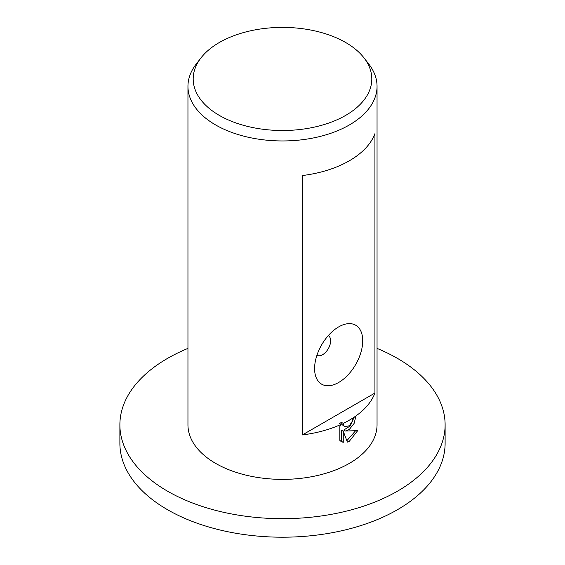 <?xml version="1.0" encoding="UTF-8"?>
<svg xmlns="http://www.w3.org/2000/svg" width="565" height="565" viewBox="0 0 565 565"><rect width="100%" height="100%" fill="white"/><g stroke="black" fill="none" stroke-linecap="round" stroke-linejoin="round"><path stroke-width="0.85" d="M377.046 348.4A162.614 93.889 180 0 1 445.114 424.788A162.614 93.889 180 0 1 397.485 491.176A162.614 93.889 180 0 1 220.272 511.53A162.614 93.889 180 0 1 119.886 424.788A162.614 93.889 180 0 1 167.515 358.401A162.614 93.889 180 0 1 187.954 348.4M445.114 424.788L445.114 443.313A162.614 93.889 180 0 1 397.485 509.701A162.614 93.889 180 0 1 220.272 530.055A162.614 93.889 180 0 1 119.886 443.313L119.886 424.788M345.646 115.408A89.305 51.556 180 0 1 231.855 121.418A89.305 51.556 180 0 1 200.978 57.905A89.305 51.556 180 0 1 219.354 42.495A89.305 51.556 180 0 1 364.022 57.905A89.305 51.556 180 0 1 345.646 115.408M364.022 57.905L368.804 64.078A94.546 54.586 180 0 1 377.046 86.367A94.546 54.586 180 0 1 349.354 124.964A94.546 54.586 180 0 1 246.319 136.794A94.546 54.586 180 0 1 187.954 86.367A94.546 54.586 180 0 1 196.196 64.078L200.978 57.905M316.937 355.258L316.937 355.258A11.342 6.547 120 0 0 322.615 354.693A11.342 6.547 120 0 0 330.024 344.699A11.342 6.547 120 0 0 328.286 335.61L328.286 335.61M338.654 326.902A34.034 19.648 -60 0 1 362.723 340.801A34.034 19.648 -60 0 1 338.654 382.484A34.034 19.648 -60 0 1 314.592 368.592A34.034 19.648 -60 0 1 338.654 326.902L338.654 326.909M349.354 429.421L345.413 431.031L357.694 430.643L349.354 441.237L347.383 442.105L343.259 431.257L343.259 442.36L341.422 441.653L339.812 440.333L339.812 426.632L341.069 424.407A94.546 54.586 180 0 1 302.381 434.923L302.381 175.546A94.546 54.586 0 0 0 349.354 160.778A94.546 54.586 0 0 0 374.927 133.665L374.927 393.042A94.546 54.586 180 0 1 349.354 420.155A94.546 54.586 180 0 1 343.245 423.39L343.64 425.487L344.763 426.73L349.354 425.742L352.525 420.883L353.005 418.058A94.546 54.586 0 0 0 355.915 416.087L354.128 423.404L349.354 429.421M377.046 86.367L377.046 424.788A94.546 54.586 180 0 1 349.354 463.385A94.546 54.586 180 0 1 246.319 475.222A94.546 54.586 180 0 1 187.954 424.788L187.954 86.367M341.069 424.407L339.388 423.439A92.18 53.223 0 0 0 341.571 422.415L343.245 423.39M340.617 441.103L341.578 441.392L341.578 430.283L343.259 431.257M346.861 440.693L355.526 430.827M345.413 431.031L343.739 430.064L350.349 425.855L354.05 417.373M344.763 426.73L341.966 424.52L341.571 422.415M341.578 441.392L343.259 442.36M374.927 393.042L302.381 434.923"/></g></svg>
